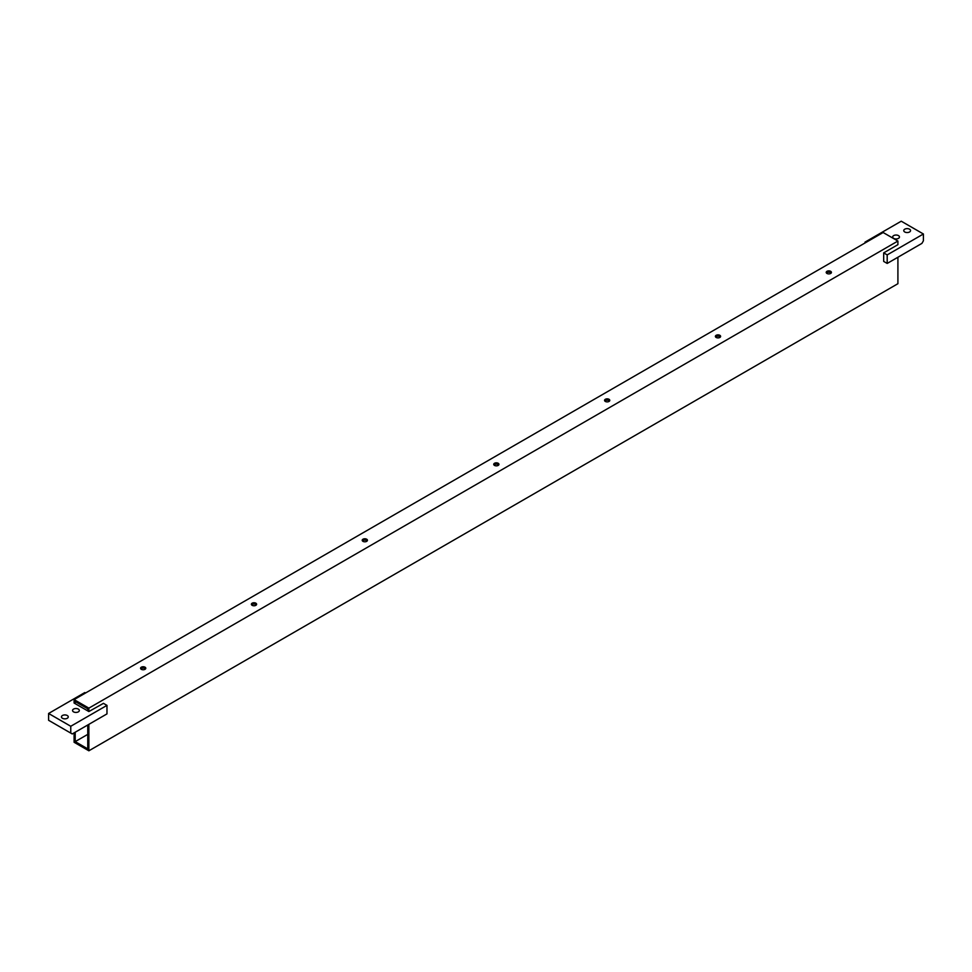 <?xml version="1.0" encoding="UTF-8"?>
<svg xmlns="http://www.w3.org/2000/svg" width="972" height="972" viewBox="0 0 972 972"><rect width="100%" height="100%" fill="white"/><g stroke="black" fill="none" stroke-linecap="round" stroke-linejoin="round"><path stroke-width="1.46" d="M897.909 244.665L883.682 252.878L883.682 261.407L887.193 263.436L921.918 243.389L923.4 240.825L923.4 233.997L901.238 221.203L865.031 242.113L865.773 242.538M865.031 242.113L865.031 242.964M883.682 252.878L887.193 254.907L887.193 263.436M923.4 233.997L887.193 254.907M893.657 238.371A3.39 1.956 0 0 0 897.363 238.796A3.39 1.956 0 0 0 899.452 236.986A3.39 1.956 0 0 0 896.063 235.03A3.39 1.956 0 0 0 892.673 236.986A3.39 1.956 0 0 0 893.657 238.371M904.75 231.98A3.39 1.956 0 0 0 908.443 232.405A3.39 1.956 0 0 0 910.545 230.595A3.39 1.956 0 0 0 909.549 229.198A3.39 1.956 0 0 0 905.843 228.772A3.39 1.956 0 0 0 903.753 230.595A3.39 1.956 0 0 0 904.75 231.98M141.329 667.181A2.612 1.507 180 0 1 144.172 666.865A2.612 1.507 180 0 1 145.788 668.25A2.612 1.507 180 0 1 143.176 669.757A2.612 1.507 180 0 1 140.563 668.25A2.612 1.507 180 0 1 141.329 667.181M145.533 668.894A2.612 1.507 0 0 0 141.329 668.469A2.612 1.507 0 0 0 140.806 668.894M252.149 603.199A2.612 1.507 180 0 1 255.004 602.871A2.612 1.507 180 0 1 256.608 604.268A2.612 1.507 180 0 1 253.996 605.775A2.612 1.507 180 0 1 251.384 604.268A2.612 1.507 180 0 1 252.149 603.199M256.365 604.912A2.612 1.507 0 0 0 252.149 604.475A2.612 1.507 0 0 0 251.639 604.912M362.981 539.217A2.612 1.507 180 0 1 365.824 538.889A2.612 1.507 180 0 1 367.44 540.286A2.612 1.507 180 0 1 364.828 541.793A2.612 1.507 180 0 1 362.216 540.286A2.612 1.507 180 0 1 362.981 539.217M367.197 540.918A2.612 1.507 0 0 0 362.981 540.493A2.612 1.507 0 0 0 362.459 540.918M494.493 463.28A2.612 1.507 180 0 1 497.348 462.964A2.612 1.507 180 0 1 498.952 464.349A2.612 1.507 180 0 1 496.34 465.855A2.612 1.507 180 0 1 493.727 464.349A2.612 1.507 180 0 1 494.493 463.28M498.709 464.993A2.612 1.507 0 0 0 494.493 464.567A2.612 1.507 0 0 0 493.983 464.993M605.325 399.298A2.612 1.507 180 0 1 608.168 398.97A2.612 1.507 180 0 1 609.784 400.367A2.612 1.507 180 0 1 607.172 401.873A2.612 1.507 180 0 1 604.56 400.367A2.612 1.507 180 0 1 605.325 399.298M609.541 401.011A2.612 1.507 0 0 0 605.325 400.573A2.612 1.507 0 0 0 604.803 401.011M716.157 335.316A2.612 1.507 180 0 1 719.001 334.988A2.612 1.507 180 0 1 720.617 336.385A2.612 1.507 180 0 1 718.004 337.892A2.612 1.507 180 0 1 715.392 336.385A2.612 1.507 180 0 1 716.157 335.316M720.361 337.017A2.612 1.507 0 0 0 716.157 336.591A2.612 1.507 0 0 0 715.635 337.017M826.978 271.322A2.612 1.507 180 0 1 829.821 271.006A2.612 1.507 180 0 1 831.437 272.391A2.612 1.507 180 0 1 828.824 273.897A2.612 1.507 180 0 1 826.212 272.391A2.612 1.507 180 0 1 826.978 271.322M831.194 273.035A2.612 1.507 0 0 0 826.978 272.61A2.612 1.507 0 0 0 826.467 273.035M74.091 732.876L74.091 742.268L88.865 750.797L897.909 283.703L897.909 257.252M74.091 702.805L74.091 699.609L88.865 708.138L897.909 241.044L883.135 232.515L74.091 699.609M74.091 703.023L75.196 703.655L75.196 701.529L87.759 708.782L87.759 710.909L88.865 711.553L88.865 708.138M88.865 750.797L88.865 724.347M87.759 734.37L75.196 741.624L87.759 748.877L87.759 724.991M75.196 741.624L75.196 732.244M897.909 244.458L897.909 241.044M75.196 703.655L87.759 710.909M70.762 726.266L48.6 713.472L48.6 720.288L70.762 733.095L70.762 726.266L106.969 705.368L103.457 703.339L88.865 711.553M106.969 705.368L106.969 713.898L72.244 733.945L70.762 733.095M85.548 693L84.807 692.562L48.6 713.472M78.343 709.098A3.39 1.956 -0 0 0 74.637 708.673A3.39 1.956 -0 0 0 72.548 710.483A3.39 1.956 -0 0 0 75.938 712.44A3.39 1.956 -0 0 0 79.327 710.483A3.39 1.956 -0 0 0 78.343 709.098M67.25 715.501A3.39 1.956 -0 0 0 63.557 715.076A3.39 1.956 -0 0 0 61.455 716.886A3.39 1.956 -0 0 0 62.451 718.272A3.39 1.956 -0 0 0 66.157 718.697A3.39 1.956 -0 0 0 68.247 716.886A3.39 1.956 -0 0 0 67.25 715.501M63.933 729.146L58.393 725.95"/></g></svg>
